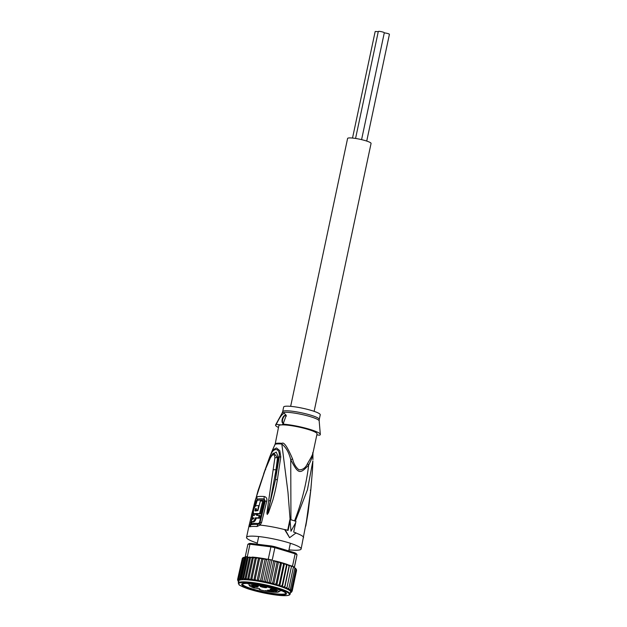 <?xml version="1.0" encoding="UTF-8"?>
<svg xmlns="http://www.w3.org/2000/svg" width="627" height="627" viewBox="0 0 627 627"><rect width="100%" height="100%" fill="white"/><g stroke="black" fill="none" stroke-linecap="round" stroke-linejoin="round"><path stroke-width="0.94" d="M384.273 32.902A3.072 0.455 12 0 1 387.596 33.49A3.072 0.455 12 0 1 389.422 34.313L366.724 141.083M355.564 138.449L378.3 31.483A3.072 0.455 12 0 1 378.747 31.35A3.072 0.455 12 0 1 382.164 31.859A3.072 0.455 12 0 1 384.304 32.761L361.583 139.641M352.523 138.058L375.15 31.616A3.072 0.455 12 0 1 375.597 31.483A3.072 0.455 12 0 1 378.23 31.812M290.654 406.343L347.593 138.457A11.999 1.771 12 0 1 349.333 137.924A11.999 1.771 12 0 1 362.712 139.915A11.999 1.771 12 0 1 371.066 143.442L314.127 411.336M253.833 587.922L253.951 587.993C247.054 584.85 250.04 586.151 248.997 584.192A15.769 2.328 -168 0 1 250.149 583.596M254.35 588.008A0.556 0.478 -92.4 0 1 254.241 588.032L254.664 587.617M256.247 585.493L257.924 585.759L256.255 585.438M253.394 586.707L254.335 587.201M253.465 586.95L254.444 587.052M253.59 587.248L251.889 586.66L253.872 587.162M255.84 585.367L258.567 585.853L255.84 585.367M273.247 590.893L276.742 591.441L273.247 590.893M266.295 590.61L265.237 590.705M265.213 590.83L266.287 590.665M267.878 590.156A3.347 0.494 12 0 1 271.609 590.712A3.347 0.494 12 0 1 273.944 591.692A3.347 0.494 12 0 1 273.458 591.841A3.347 0.494 12 0 1 269.728 591.285A3.347 0.494 12 0 1 267.392 590.305A3.347 0.494 12 0 1 267.878 590.156M270.55 589.035A3.347 0.494 12 0 1 274.289 589.592A3.347 0.494 12 0 1 276.617 590.579A3.347 0.494 12 0 1 276.139 590.728A3.347 0.494 12 0 1 272.4 590.172A3.347 0.494 12 0 1 270.072 589.184A3.347 0.494 12 0 1 270.55 589.035M252.062 585.367A3.347 0.494 12 0 1 255.8 585.924A3.347 0.494 12 0 1 258.128 586.911A3.347 0.494 12 0 1 257.642 587.06A3.347 0.494 12 0 1 253.911 586.504A3.347 0.494 12 0 1 251.576 585.516A3.347 0.494 12 0 1 252.062 585.367M260.558 586.01A3.347 0.494 12 0 1 264.288 586.566A3.347 0.494 12 0 1 266.624 587.554A3.347 0.494 12 0 1 266.138 587.703A3.347 0.494 12 0 1 262.399 587.146A3.347 0.494 12 0 1 260.072 586.159A3.347 0.494 12 0 1 260.558 586.01M259.445 589.545L259.139 588.494M248.99 584.231A19.531 2.884 12 0 1 247.359 583.447M252.336 589.584A22.885 3.378 12 0 1 242.053 583.886A22.885 3.378 12 0 1 245.008 583.314A22.885 3.378 12 0 1 275.817 588.588A22.885 3.378 12 0 1 286.312 593.299A22.885 3.378 12 0 1 283.145 594.858A22.885 3.378 12 0 1 252.336 589.584M250.925 543.429L271.428 545.984L270.903 546.838L249.954 544.228A27.901 4.115 -168 0 0 248.856 544.252A27.901 4.115 -168 0 0 247.877 544.314L249.193 543.507A26.789 3.95 -168 0 1 250.925 543.429L249.954 544.228L247.32 556.651A27.901 4.115 -168 0 0 246.215 556.674L241.63 578.266L240.807 578.964L239.961 578.407L239.577 579.497L238.715 578.666L238.809 580.014L237.915 579.034L238.495 580.547L237.578 579.536L238.644 581.127L237.719 580.093L238.464 581.135A26.789 3.95 -168 0 0 238.605 581.433M283.569 563.963L284.344 563.469L289.486 565.319L284.634 587.985L287.009 587.436L286.625 588.824L288.906 588.298L288.232 589.615L288.632 589.733L290.395 589.106L289.447 590.36L291.445 589.85L290.23 591.034L292.049 590.516L296.406 569.998L295.662 568.963L296.406 569.998L296.336 569.324M279.195 584.693L276.781 585.375A26.506 3.911 12 0 1 279.666 586.245L279.195 584.693L283.561 564.182L282.056 562.78L284.344 563.469M271.428 545.984A26.789 3.95 12 0 1 274.736 546.681L274.861 547.677L295.137 553.813L294.572 552.693A26.789 3.95 12 0 1 296.148 553.461L297.018 554.738L294.377 567.521M268.262 559.253L270.903 546.838A27.901 4.115 12 0 1 274.861 547.677L272.22 560.091A27.901 4.115 -168 0 0 270.245 559.66A27.901 4.115 -168 0 0 268.262 559.253L267.282 559.135L266.444 560.021L262.086 580.539L260.315 581.542L258.559 579.897L257.007 580.978L261.827 558.304L261.396 558.187L259.507 558.837L255.15 579.356L253.763 580.484L251.905 578.909L250.526 580.03L248.88 578.572L247.555 579.638L246.129 578.353L244.891 579.27L243.691 578.251L242.586 578.886L241.536 578.47M292.495 566.228L295.137 553.813A27.901 4.115 12 0 1 297.018 554.738L294.377 567.153A27.901 4.115 -168 0 0 293.499 566.698A27.901 4.115 -168 0 0 292.495 566.228L290.129 565.515M274.736 546.681L294.572 552.693M247.877 544.314L245.235 556.784L246.215 556.674A27.901 4.115 -168 0 0 245.243 556.737M247.32 556.651L246.215 556.674M262.925 559.386L264.719 558.751L262.102 558.304L262.925 559.386L258.559 579.897M267.243 559.331L265.817 558.947A26.789 3.95 12 0 1 265.817 558.947L264.719 558.751M238.26 583.032L239.138 584.756C238.048 584.615 245.447 588.314 250.737 589.654C262.133 593.158 278.835 596.026 285.771 595.65L285.841 595.65C288.6 595.517 290.027 594.984 290.121 594.059A26.506 3.911 -168 0 0 271.718 586.284A26.506 3.911 -168 0 0 242.171 581.856A26.506 3.911 -168 0 0 242.1 581.864A26.506 3.911 -168 0 0 238.26 583.032L238.722 580.876A26.506 3.911 -168 0 1 242.563 579.701A26.506 3.911 12 0 1 257.007 580.978A26.506 3.911 12 0 1 260.315 581.542L265.119 558.861M265.448 558.884L266.444 560.021M250.526 580.03L255.346 557.364L247.485 557.231L247.602 556.682M272.22 560.091L267.282 559.135M273.568 561.533L274.587 560.812A26.789 3.95 12 0 1 274.595 560.812L273.129 560.577L273.568 561.533L269.21 582.052L267.078 582.914L265.652 581.26L263.685 582.193L262.086 580.539M260.315 581.542A26.506 3.911 12 0 1 263.685 582.193A26.506 3.911 12 0 1 267.078 582.914A26.506 3.911 12 0 1 270.433 583.69L275.253 561.016L278.247 561.729L277.056 562.38L272.69 582.898L270.433 583.69L269.21 582.052M275.668 561.071L277.056 562.38M280.402 563.265L281.398 562.591L278.944 561.91L280.402 563.265L276.045 583.784L273.685 584.513L272.69 582.898M284.948 563.665L286.476 565.107L287.033 564.355M278.944 561.91L278.247 561.729M282.056 562.78L281.398 562.591M287.574 564.551L289.094 566.024L289.423 565.233M290.458 565.617L291.367 566.918L291.508 566.134M289.486 565.319L289.893 565.421M291.5 566.165L293.499 566.698L288.906 588.298M293.42 567.051L294.377 567.153M294.745 567.843L295.638 568.454M294.635 567.803L295.254 568.336M295.787 568.681L296.21 569.112M296.438 569.771L296.547 570.523M291.046 591.943L292.182 591.096L290.654 591.645L292.049 590.516M296.547 570.554L292.182 591.096M291.845 591.574L290.81 592.225M290.411 592.719L291.531 592.139M237.915 579.034L242.281 558.524L243.605 557.45L243.072 558.148L244.311 557.231L244.318 557.889L245.235 556.784M237.586 579.52L242.343 558.312M242.594 557.952L243.37 557.521M244.318 557.889L239.961 578.407M240.807 578.964L245.525 556.768M242.586 578.886L247.304 556.698M247.485 557.231L248.057 557.732L243.691 578.251M244.891 579.27L249.617 557.003L250.487 557.834L246.129 578.353M248.057 557.732L249.617 557.003M247.555 579.638L252.344 557.082L253.237 558.054L248.88 578.572M250.487 557.834L252.344 557.082M253.237 558.054L255.346 557.364L258.253 557.724L256.263 558.391L251.905 578.909M243.072 558.148L238.715 578.666M239.577 579.497L244.311 557.231M255.346 557.364L256.263 558.391M259.507 558.837L258.763 557.795L261.396 558.187M258.763 557.795L258.253 557.724M263.685 582.193L268.505 559.511M270.245 559.66L265.652 581.26M267.078 582.914L271.899 560.232M270.433 583.69A26.506 3.911 12 0 1 273.685 584.513L278.506 561.839M273.685 584.513A26.506 3.911 12 0 1 276.781 585.375L276.045 583.784M276.781 585.375L281.601 562.693M279.666 586.245A26.506 3.911 12 0 1 282.299 587.123L282.111 585.618L279.666 586.245L284.486 563.571M282.299 587.123A26.506 3.911 12 0 1 284.634 587.985L284.729 586.535L282.299 587.123L287.119 564.449M286.476 565.107L282.111 585.618M289.094 566.024L284.729 586.535M291.367 566.918L287.009 587.436M294.761 568.587L290.395 589.106M295.811 569.332L291.445 589.85M238.871 581.762L238.315 580.759M253.763 580.484L258.583 557.803M257.007 580.978L255.15 579.356M237.829 580.845L238.573 581.55M284.634 587.985A26.506 3.911 12 0 1 286.625 588.824A26.506 3.911 12 0 1 288.232 589.615A26.506 3.911 12 0 1 289.447 590.36A26.506 3.911 12 0 1 290.23 591.034A26.506 3.911 12 0 1 290.583 591.896L290.121 594.059M281.648 590.736A19.531 2.884 12 0 1 281.045 590.775A19.531 2.884 12 0 1 279.83 590.791M320.24 414.8A18.692 2.759 -168 0 0 307.214 409.306A18.692 2.759 -168 0 0 286.367 406.194A18.692 2.759 -168 0 0 283.663 407.025L282.683 411.633A18.692 2.759 12 0 1 285.387 410.803A18.692 2.759 12 0 1 285.504 410.803A18.692 2.759 12 0 1 306.337 413.938A18.692 2.759 12 0 1 319.261 419.408L320.24 414.8M260.511 513.921L263.669 501.365L262.713 501.075A27.22 4.013 -168 0 0 260.338 500.997L257.877 510.707A27.666 4.083 -168 0 0 254.93 510.825L255.479 508.575A27.58 4.068 12 0 1 256.169 508.513L255.761 510.174A27.643 4.083 12 0 1 257.658 510.119L258.771 505.628A27.463 4.052 -168 0 0 256.192 505.746C254.201 505.879 252.164 514.203 254.248 513.662L255.181 513.944A26.64 3.934 -168 0 1 260.511 513.921L259.554 513.631A27.753 4.099 12 0 0 254.248 513.662L255.181 513.944M262.713 501.075L259.554 513.631M259.147 515.347A27.8 4.099 -168 0 0 256.427 515.261L256.694 514.132A27.768 4.099 -168 0 0 254.797 514.195L254.531 515.323A27.8 4.099 -168 0 0 252.799 515.535L252.203 518.114A27.847 4.107 12 0 1 253.935 517.902L253.143 519.07A27.862 4.115 -168 0 0 251.944 519.242L251.372 521.829A27.894 4.115 12 0 1 252.571 521.656C253.731 521.343 254.656 520.073 255.322 517.847A27.847 4.107 12 0 1 258.551 517.926L259.147 515.347L260.111 515.637L259.515 518.216L258.551 517.926M283.341 423.413A4.185 2.061 106.8 0 1 282.777 419.016A4.185 2.061 106.8 0 1 285.638 415.458A4.185 2.061 106.8 0 1 285.747 415.458M255.863 511.107L256.412 508.858M257.956 510.402A26.53 3.919 -168 0 0 256.686 510.456L255.761 510.174M257.36 515.543L257.626 514.414L256.694 514.132M253.817 518.286A26.734 3.942 -168 0 0 253.151 518.404L252.203 518.114M255.322 517.847L256.255 518.129C255.557 520.394 254.633 521.664 253.504 521.938A26.773 3.95 -168 0 0 252.32 522.119L251.372 521.829M259.515 518.216A26.734 3.942 -168 0 0 256.255 518.129M286.335 416.156A4.185 2.061 -73.2 0 0 285.528 415.356A4.185 2.061 -73.2 0 0 285.175 415.317A4.185 2.061 -73.2 0 0 282.244 419.11A4.185 2.061 -73.2 0 0 283.098 423.374A4.185 2.061 -73.2 0 0 283.451 423.413A4.185 2.061 -73.2 0 0 283.616 423.397M278.459 427.465A22.885 3.378 12 0 1 275.606 424.91A22.885 3.378 12 0 1 276.288 424.424C279.556 417.417 282.244 413.718 284.337 413.326L286.233 415.325L283.059 424.142A22.885 3.378 12 0 1 306.971 428.531A22.885 3.378 12 0 1 320.326 434.417A22.885 3.378 12 0 1 319.574 435.193L316.831 434.864M255.432 506.169L257.203 500.432A26.028 3.84 12 0 1 264.1 500.134L264.657 501.138L259.468 522.526L258.426 523.467A26.789 3.95 -168 0 0 251.56 523.757L251.678 521.923M252.289 519.18L252.509 518.208M253.143 515.472L253.637 513.395M282.895 424.565L283.059 424.142L281.648 424.926L276.288 424.424M281.351 424.902A19.531 2.884 -168 0 0 278.827 425.749L275.128 444.331L272.486 450.045L275.355 443.626A3.903 3.801 -116.8 0 1 275.128 444.331A19.609 2.892 12 0 1 277.369 443.916A19.609 2.892 12 0 1 281.829 444.049A3.903 2.524 94.8 0 0 282.025 443.336C283.945 441.792 287.472 447.004 292.605 458.995L290.74 459.669C298.28 474.122 299.722 474.568 308.664 465.093C311.627 459.301 312.951 455.398 312.638 453.368M312.92 459.591L312.92 453.266L317.043 433.868A19.531 2.884 -168 0 0 303.719 428.202A19.531 2.884 -168 0 0 281.978 424.871M267.267 514.336L270.362 500.848L267.235 514.469L268.442 512.815L267.87 512.596L275.433 479.655L279.219 457.067L278.396 457.491L275.433 479.655L277.408 479.584C275.841 488.613 274.555 493.817 272.855 500.025L268.442 512.815M272.322 454.395L276.264 452.036L278.396 457.491L277.542 457.616L273.764 453.102C273.066 453.227 271.883 454.802 270.206 457.828L265.245 469.56L258.003 490.776L251.482 515.143M268.05 462.655L270.025 457.459C271.859 447.192 280.504 446.824 279.219 457.067L280.786 456.84L277.408 479.584M255.064 500.949L265.292 469.584L270.339 457.953C272.894 453.713 274.414 453.65 274.9 457.757L277.542 457.616L275.99 469.803L270.362 500.848L268.654 500.675L266.89 513.066L267.235 514.469M264.1 500.134A1.952 1.372 93.5 0 0 264.124 500.025L264.132 498.935L265.229 501.122L260.033 522.503L259.39 523.757L257.94 524.478L258.426 523.467M254.562 507.478L256.122 501.506L257.164 499.233L257.203 500.432M253.371 512.283L250.918 522.894L251.466 522.863M251.56 523.757L250.972 524.775L250.918 522.894L249.734 523.004L249.303 525.575L249.805 526.813L250.972 524.775A27.157 4.005 12 0 1 257.94 524.478L256.96 526.515L260.134 525.112L261.569 522.503L266.788 501.13C267.251 498.575 266.397 497.039 264.218 496.513A26.922 3.974 -168 0 0 257.086 496.819C256.239 497.556 255.526 499.155 254.954 501.631L249.734 523.004M306.525 521.398L305.866 525.497M257.305 543.107A27.901 4.115 12 0 1 246.536 537.394A27.901 4.115 12 0 1 288.154 542.582A27.901 4.115 12 0 1 301.125 548.993L308.108 512.596L305.772 526.131L310.827 489.805L312.505 469.694L310.812 489.687L310.294 490.204L310.812 489.687L305.945 525.018M301.125 548.993A27.901 4.115 12 0 1 288.969 549.84M312.724 452.631C313.038 452.749 313.97 452.827 307.543 463.518C305.631 467.813 302.778 469.921 298.985 469.835C295.826 467.35 293.702 463.737 292.605 458.995M272.486 450.045L269.571 457.31L273.113 449.747L276.46 447.952L279.767 450.656L280.786 456.84M274.9 457.757L268.654 500.675M284.666 529.603L289.611 537.707L285.113 529.58L284.666 529.603A27.901 4.115 -168 0 0 260.134 525.112L259.39 523.757M290.113 519.673L287.981 492.289L281.829 444.049C285.951 447.223 288.922 452.428 290.74 459.669L290.952 519.916M307.543 463.518L308.664 465.093C306.462 483.668 301.736 502.305 294.494 520.99M305.772 526.131L306.07 524.156M289.611 537.707L296.085 532.903A28.74 4.24 -168 0 0 293.679 532.072L295.685 522.659A242.21 119.138 -73.2 0 0 295.944 521.28L290.364 519.587A242.21 119.138 106.8 0 1 290.097 520.966L290.991 531.226L295.685 522.659M290.097 520.966L288.099 530.387A28.74 4.24 -168 0 0 285.113 529.58M287.668 530.403L289.893 519.611L290.364 519.587M312.505 469.733L312.881 460.931L307.426 489.781L295.341 521.092M242.375 584.192A22.321 3.292 -168 0 0 258.794 590.689A22.321 3.292 -168 0 0 282.793 594.177L282.683 594.717A22.321 3.292 12 0 1 257.799 591.002A22.321 3.292 12 0 1 242.241 584.442A22.321 3.292 12 0 1 245.478 583.455L245.478 583.455A22.321 3.292 12 0 1 270.362 587.17A22.321 3.292 12 0 1 285.912 593.73A22.321 3.292 12 0 1 282.683 594.717L282.793 594.177A22.321 3.292 -168 0 0 285.896 593.44M285.912 593.73L286.03 593.189A22.321 3.292 -168 0 0 286.022 592.962M242.453 583.698A22.321 3.292 -168 0 0 242.359 583.902L242.241 584.442M259.735 588.894L259.829 589.286C261.091 589.419 255.024 587.758 254.241 588.032A0.556 0.478 -92.4 0 1 254.1 588.008A14.648 2.163 12 0 1 252.987 584.842A14.648 2.163 12 0 1 271.859 588.267A14.648 2.163 12 0 1 277.15 592.186A14.648 2.163 12 0 1 259.664 589.701L259.68 589.701A0.556 0.478 87.6 0 1 259.327 589.035M254.1 588.008L254.084 588.016A3.347 0.494 12 0 1 258.512 588.753A3.347 0.494 12 0 1 259.79 589.693A3.347 0.494 12 0 1 259.68 589.701M259.053 588.518L259.594 589.693C267.463 591.645 273.45 592.476 277.573 592.202C279.383 591.747 280.144 591.261 279.846 590.744A15.769 2.328 -168 0 0 279.039 589.741M242.453 582.538A25.95 3.833 -168 0 0 250.706 589.639A25.95 3.833 -168 0 0 285.638 595.634A25.95 3.833 -168 0 0 285.708 595.626A25.95 3.833 -168 0 0 277.447 588.534A25.95 3.833 -168 0 0 242.524 582.538A25.95 3.833 -168 0 0 242.453 582.538M253.433 580.406A26.789 3.95 -168 0 0 242.265 579.63A26.789 3.95 -168 0 0 238.44 581.041M283.373 563.171A26.789 3.95 12 0 1 284.141 563.407M262.423 558.351A26.789 3.95 12 0 1 264.233 558.665M276.154 561.189A26.789 3.95 12 0 1 277.941 561.643M279.47 562.051A26.789 3.95 12 0 1 281.139 562.513M282.62 562.944A26.789 3.95 12 0 1 283.192 563.117M285.567 563.861A26.789 3.95 12 0 1 286.892 564.308M252.446 557.097A26.789 3.95 12 0 1 254.727 557.309M255.698 557.411A26.789 3.95 12 0 1 257.65 557.646M259.069 557.842A26.789 3.95 12 0 1 260.856 558.108M259.899 581.425A26.789 3.95 -168 0 0 257.282 580.978M263.309 582.075A26.789 3.95 -168 0 0 260.628 581.558M266.734 582.789A26.789 3.95 -168 0 0 264.045 582.224M270.127 583.572A26.789 3.95 -168 0 0 267.47 582.953M273.427 584.403A26.789 3.95 -168 0 0 270.848 583.745M276.578 585.265A26.789 3.95 -168 0 0 274.124 584.583M279.524 586.151A26.789 3.95 -168 0 0 277.236 585.453M282.213 587.037A26.789 3.95 -168 0 0 280.128 586.339M284.603 587.907A26.789 3.95 -168 0 0 282.753 587.225M286.657 588.761A26.789 3.95 -168 0 0 285.073 588.095M288.326 589.568A26.789 3.95 -168 0 0 287.048 588.941M289.596 590.321A26.789 3.95 -168 0 0 288.632 589.733M290.434 591.01A26.789 3.95 -168 0 0 289.815 590.477M290.842 591.637A26.789 3.95 -168 0 0 290.56 591.151M290.466 592.452A26.789 3.95 -168 0 0 290.857 591.731M256.576 580.868A26.789 3.95 -168 0 0 253.943 580.477M319.261 419.408L319.167 420.882A18.935 2.79 -168 0 0 305.67 415.364A18.935 2.79 -168 0 0 284.979 412.292A18.935 2.79 -168 0 0 284.862 412.292A18.935 2.79 -168 0 0 282.166 413.013L275.606 424.91M255.479 508.575L256.106 508.763M253.504 521.938L252.571 521.656M273.482 469.741L276.907 469.748M261.569 522.503L259.468 522.526M266.788 501.13L264.657 501.138M264.218 496.513A3.903 2.743 -86.5 0 0 264.155 496.764L264.132 498.935A26.326 3.887 -168 0 0 257.164 499.233A3.903 3.731 -107.1 0 1 257.023 497.07A3.903 3.731 72.9 0 1 257.086 496.819M254.954 501.631L256.662 501.475M250.729 524.125L249.303 525.575A27.901 4.115 -168 0 0 248.95 526.053L255.071 500.902M256.96 526.515A27.901 4.115 -168 0 0 249.805 526.813M275.355 443.626A19.531 2.884 12 0 1 277.589 443.211A19.531 2.884 12 0 1 277.761 443.203A19.531 2.884 12 0 1 282.025 443.336M265.292 469.584L265.707 469.725M303.539 537.652A27.901 4.115 -168 0 0 295.928 533.028M258.7 536.547L257.07 544.197M290.364 543.272L288.733 550.921M249.138 583.525L248.997 584.192M279.987 590.085L279.846 590.744M245.181 557.058L243.464 557.466M282.683 411.633L282.166 413.013M319.167 420.882L320.326 434.417M269.571 457.31L263.661 473.777M246.536 537.394L248.95 526.053M308.108 512.596L310.765 490.353"/></g></svg>
